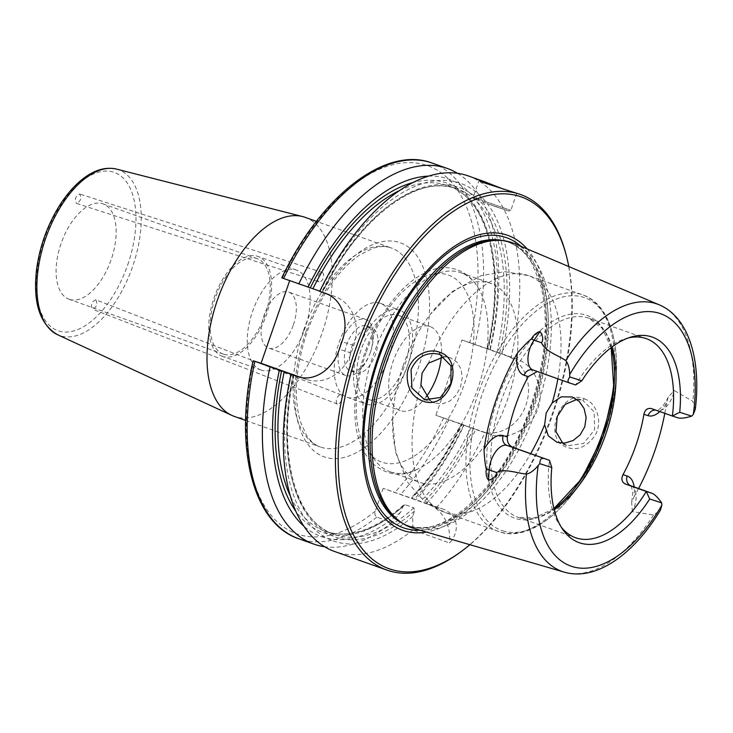 <?xml version="1.0" encoding="UTF-8"?>
<svg xmlns="http://www.w3.org/2000/svg" width="733" height="733" viewBox="0 0 733 733"><rect width="100%" height="100%" fill="white"/><g stroke="black" fill="none" stroke-linecap="round" stroke-linejoin="round"><path stroke-width="0.55" stroke-dasharray="3.67 2.75" d="M340.927 394.757A4.984 2.483 -68.8 0 1 341.001 394.785A4.984 2.483 -68.8 0 1 341.945 398.899A4.984 2.483 -68.8 0 1 340.872 401.666A4.984 2.483 -68.8 0 1 337.4 404.075A4.984 2.483 -68.8 0 1 336.859 398.605A4.984 2.483 -68.8 0 1 340.927 394.757M95.776 299.779C91.579 301.813 90.461 304.946 92.44 309.17C96.683 307.246 97.819 304.131 95.849 299.806L95.776 299.779M319.121 281.866L319.121 281.866A4.984 2.694 -72.1 0 1 318.085 276.295A4.984 2.694 -72.1 0 1 322.181 272.383A4.984 2.694 -72.1 0 1 323.216 277.954A4.984 2.694 -72.1 0 1 319.121 281.866L76.47 203.398C80.722 201.282 81.812 198.139 79.732 193.979C75.481 196.096 74.39 199.239 76.47 203.398L76.47 203.398M305.047 217.307A105.644 54.865 -70.4 0 1 321.631 334.431A105.644 54.865 -70.4 0 1 235.091 416.665A105.644 54.865 -70.4 0 1 234.267 416.39M69.562 299.43A50.632 26.296 -70.4 0 1 69.159 299.293A50.632 26.296 -70.4 0 1 61.352 242.779A50.632 26.296 -70.4 0 1 103.087 203.884A50.632 26.296 -70.4 0 1 111.031 260.013A50.632 26.296 -70.4 0 1 69.562 299.43M383.194 488.361L375.323 511.084C374.407 513.787 374.911 515.794 376.844 517.104L392.054 522.519L400.612 512.248L403.526 505.129L405.037 504.68L413.861 507.813L414.576 510.956L412.652 516.527L413 529.959L449.512 542.942C458.803 533.56 460.388 515.363 442.585 508.977L383.194 488.361L428.136 504.341A39.866 34.066 107.8 0 1 449.512 542.942M289.663 280.712L281.793 277.88M457.456 173.29A199.33 103.518 -70.4 0 1 490.23 349.668L461.973 339.956L435.888 415.29L464.145 425.003A199.33 103.518 -70.4 0 1 416.069 499.549M370.394 352.261A23.923 12.424 -70.4 0 1 350.557 370.999A23.923 12.424 -70.4 0 1 346.736 344.657A23.923 12.424 -70.4 0 1 366.582 325.919A23.923 12.424 -70.4 0 1 370.394 352.261M370.458 352.188A29.732 15.439 -70.4 0 1 345.793 375.479A29.732 15.439 -70.4 0 1 341.202 342.284A29.732 15.439 -70.4 0 1 365.712 319.441A29.732 15.439 -70.4 0 1 370.458 352.188M293.42 324.792A29.732 15.439 109.6 0 0 288.674 292.055A29.732 15.439 109.6 0 0 264.164 314.897A29.732 15.439 109.6 0 0 268.754 348.083A29.732 15.439 109.6 0 0 293.42 324.792M351.95 346.507A23.923 12.424 -70.4 0 1 371.796 327.779A23.923 12.424 -70.4 0 1 375.479 354.479A23.923 12.424 -70.4 0 1 355.762 372.85A23.923 12.424 -70.4 0 1 351.95 346.507M223.629 354.213A50.632 26.296 -70.4 0 1 223.235 354.076A50.632 26.296 -70.4 0 1 215.42 297.561A50.632 26.296 -70.4 0 1 257.164 258.667A50.632 26.296 -70.4 0 1 265.108 314.805A50.632 26.296 -70.4 0 1 223.629 354.213M222.85 356.467A53.023 27.533 -70.4 0 1 222.438 356.33A53.023 27.533 -70.4 0 1 214.256 297.149A53.023 27.533 -70.4 0 1 257.961 256.413A53.023 27.533 -70.4 0 1 266.281 315.199A53.023 27.533 -70.4 0 1 222.85 356.467M261.369 370.165A53.023 27.533 -70.4 0 1 260.957 370.028A53.023 27.533 -70.4 0 1 252.775 310.847A53.023 27.533 -70.4 0 1 296.48 270.111A53.023 27.533 -70.4 0 1 304.8 328.897A53.023 27.533 -70.4 0 1 261.369 370.165M628.566 337.867A105.644 54.865 -70.4 0 0 625.945 338.536A105.644 54.865 -70.4 0 0 575.616 384.944L533.12 370.018A7.971 6.817 -72.2 0 0 532.955 369.963L538.7 371.814M561.267 527.128A105.644 54.865 -70.4 0 1 559.664 524.956A105.644 54.865 -70.4 0 1 549.503 460.351M631.287 485.933A19.452 10.106 -70.4 0 1 632.414 511.671L653.57 514.969L660.369 510.232M695.296 409.243L692.905 401.382L674.342 390.579A19.452 10.106 -70.4 0 1 657.098 410.416L677.961 417.837M514.539 243.603A151.117 78.486 -70.4 0 1 535.631 411.415A151.117 78.486 -70.4 0 1 413.33 528.246M659.837 411.579A27.423 14.248 109.6 0 0 666.489 403.113L668.249 396.984L674.342 390.579M666.489 403.113A143.531 74.537 -70.4 0 1 664.785 413.339M638.58 488.526A143.531 74.537 -70.4 0 1 634.082 496.699A27.423 14.248 109.6 0 0 634.182 486.959M632.414 511.671L631.644 502.71L634.082 496.699M584.366 398.807C597.074 402.82 603.286 423.097 594.518 436.227C585.511 448.138 575.396 451.464 564.163 446.205C542.677 434.935 561.909 388.673 584.366 398.807L582.827 400.374L576.862 399.43M430.124 400.612L435.118 403.132L442.42 403.81L449.952 401.006L456.256 395.032L460.562 386.85L462.257 377.715L461.02 369.038L456.879 362.056L450.264 357.759L444.207 356.724M562.77 443.199L567.589 445.719L583.541 443.511L594.646 429.675L594.161 411.873L582.827 400.374M403.013 366.051A105.644 54.865 109.6 0 0 392.659 420.33A105.644 54.865 109.6 0 0 419.872 482.378A105.644 54.865 109.6 0 0 420.696 482.662A105.644 54.865 109.6 0 0 507.236 400.429A105.644 54.865 109.6 0 0 490.652 283.305A105.644 54.865 109.6 0 0 430.381 314.246A105.644 54.865 109.6 0 0 403.013 366.051M503.544 189.16L515.409 192.678M464.145 425.003L462.138 424.572A183.378 95.235 -70.4 0 1 411.662 498.339L411.405 498.202A185.376 96.27 -70.4 0 0 461.543 424.325L475.79 429.309A189.746 98.543 -70.4 0 1 426.349 503.424M475.79 429.309L485.081 432.452A199.33 103.518 -70.4 0 1 437.005 506.998M485.081 432.452L491.513 434.724L481.673 431.563A39.866 34.066 107.8 0 1 480.83 431.27L435.888 415.29M480.83 431.27L490.661 434.44C507.63 441.009 531.288 429.144 537.802 408.822C545.251 388.829 534.045 364.713 516.747 359.097L490.23 349.668M468.314 175.929A199.33 103.518 -70.4 0 1 511.176 357.118M413 529.959A199.33 103.518 -70.4 0 1 336.319 552.077A199.33 103.518 -70.4 0 1 334.752 551.546M565.958 254.195A199.33 103.518 -70.4 0 1 459.903 552.499M463.76 425.03A189.746 98.543 -70.4 0 1 414.319 499.136M289.764 280.427L334.706 296.407A39.866 34.066 107.8 0 1 353.755 345.481L351.153 353.013A39.866 34.066 107.8 0 1 306.852 379.557A39.866 34.066 107.8 0 1 306.009 379.273L300.557 377.33M319.826 291.157L322.346 292.091L319.707 291.395M497.047 352.371A183.378 95.235 -70.4 0 0 456.916 188.802A183.378 95.235 -70.4 0 0 321.76 291.844L322.346 292.091A185.376 96.27 -70.4 0 1 458.739 187.336A185.376 96.27 -70.4 0 1 499.668 353.269M392.054 522.519A199.33 103.518 -70.4 0 1 324.673 546.736M428.484 176.112A189.746 98.543 -70.4 0 1 489.846 349.696M399.421 190.589A183.378 95.235 -70.4 0 1 448.083 185.66A183.378 95.235 -70.4 0 1 488.224 349.229L487.628 348.99A185.376 96.27 -70.4 0 0 412.752 182.618M320.119 291.377A189.746 98.543 -70.4 0 1 460.168 183.204A189.746 98.543 -70.4 0 1 501.876 353.975M461.973 339.956L506.915 355.936A39.866 34.066 107.8 0 1 526.138 404.524A39.866 34.066 107.8 0 1 481.673 431.563M537.252 371.494L538.535 371.759M360.975 350.072A44.603 23.163 109.6 0 0 368.094 399.183A44.603 23.163 109.6 0 0 404.863 364.924A44.603 23.163 109.6 0 0 397.982 315.135A44.603 23.163 109.6 0 0 360.975 350.072M426.13 396.892A44.603 23.163 -70.4 0 1 400.191 410.599A44.603 23.163 -70.4 0 1 393.08 361.488A44.603 23.163 -70.4 0 1 430.079 326.551A44.603 23.163 -70.4 0 1 441.321 356.898M347.479 397.396A49.835 25.884 109.6 0 0 388.298 358.611A49.835 25.884 109.6 0 0 380.473 303.361A49.835 25.884 109.6 0 0 339.397 341.642A49.835 25.884 109.6 0 0 347.085 397.268A49.835 25.884 109.6 0 0 347.479 397.396M366.738 404.25A49.835 25.884 109.6 0 0 407.557 365.455A49.835 25.884 109.6 0 0 399.732 310.206A49.835 25.884 109.6 0 0 358.657 348.496A49.835 25.884 109.6 0 0 366.344 404.112A49.835 25.884 109.6 0 0 366.738 404.25M390.845 472.043A105.644 54.865 109.6 0 0 417.471 469.202A105.644 54.865 109.6 0 0 477.101 390.607A105.644 54.865 109.6 0 0 480.472 292.009A105.644 54.865 109.6 0 0 460.8 272.685A105.644 54.865 109.6 0 0 373.161 355.432A105.644 54.865 109.6 0 0 390.02 471.768A105.644 54.865 109.6 0 0 390.845 472.043M527.146 248.936A156.569 81.317 -70.4 0 1 531.874 410.086A156.569 81.317 -70.4 0 1 426.478 532.066M568.799 266.565A197.333 102.483 -70.4 0 1 469.908 544.701M412.652 516.527A189.746 98.543 -70.4 0 1 291.422 374.242M400.612 512.248A189.746 98.543 -70.4 0 1 303.984 526.267M496.992 240.268A150.32 78.065 -70.4 0 1 509.646 242.641A150.32 78.065 -70.4 0 1 533.239 409.298A150.32 78.065 -70.4 0 1 410.104 526.303A150.32 78.065 -70.4 0 1 408.922 525.909A150.32 78.065 -70.4 0 1 397.616 519.761M127.679 264.943A84.02 43.632 109.6 0 0 89.151 176.158A84.02 43.632 109.6 0 0 41.543 313.66A84.02 43.632 109.6 0 0 127.679 264.943M116.465 169.094A87.997 45.703 -70.4 0 1 132.6 266.629A87.997 45.703 -70.4 0 1 60.289 335.778A87.997 45.703 -70.4 0 1 57.577 334.724M303.499 330.665A105.644 54.865 109.6 0 0 320.358 447.002A105.644 54.865 109.6 0 0 321.191 447.277A105.644 54.865 109.6 0 0 407.731 365.052A105.644 54.865 109.6 0 0 391.147 247.919A105.644 54.865 109.6 0 0 303.499 330.665M305.982 331.683A113.615 59.007 -70.4 0 1 422.465 265.804A113.615 59.007 -70.4 0 1 358.08 451.739A113.615 59.007 -70.4 0 1 305.982 331.683M375.323 511.084A195.344 101.447 -70.4 0 1 253.673 360.92M282.37 278.045A195.344 101.447 -70.4 0 1 427.092 165.511A195.344 101.447 -70.4 0 1 469.798 342.476M443.712 417.81A195.344 101.447 -70.4 0 1 395.096 492.182M668.249 396.984C662.055 410.398 655.119 411.158 656.85 410.343L656.933 410.361A7.971 6.817 -72.2 0 1 657.098 410.416L651.509 408.62M659.288 304.846A141.909 73.703 -70.4 0 1 692.905 401.382M653.57 514.969A141.909 73.703 -70.4 0 1 564.254 572.143M557.877 378.824A125.572 65.219 109.6 0 0 528.621 275.645A125.572 65.219 109.6 0 0 428.484 363.165M420.916 385.008A125.572 65.219 109.6 0 0 444.473 512.285A125.572 65.219 109.6 0 0 445.462 512.614A125.572 65.219 109.6 0 0 530.665 453.654M614.437 377.165A125.572 65.219 109.6 0 0 582.515 294.813A125.572 65.219 109.6 0 0 478.337 393.172A125.572 65.219 109.6 0 0 498.376 531.452A125.572 65.219 109.6 0 0 499.365 531.782A125.572 65.219 109.6 0 0 575.121 487.729M516.756 193.292L510.846 210.362L508.913 211.022L491.422 205.176L506.705 210.334L473.665 198.735L473.17 197.324L510.846 210.362L473.17 197.324L479.089 180.245M428.136 504.341L442.585 508.977M473.582 428.603A185.376 96.27 -70.4 0 1 423.436 502.481M470.962 427.706A183.378 95.235 -70.4 0 1 420.485 501.482M448.935 419.597A199.33 103.518 -70.4 0 1 400.859 494.143M334.706 296.407L325.287 293.374M306.009 379.273L298.212 376.762M351.153 353.013L339.342 349.22M353.755 345.481L341.945 341.688M432.158 163.074A199.33 103.518 -70.4 0 1 475.021 344.263M376.844 517.104A199.33 103.518 -70.4 0 1 298.606 538.691M506.915 355.936L516.747 359.097M651.344 408.565L656.933 410.361A7.971 6.817 -72.2 0 0 655.687 410.104M612.11 346.911A105.644 54.865 109.6 0 0 588.81 318.204A105.644 54.865 109.6 0 0 501.17 400.951A105.644 54.865 109.6 0 0 518.029 517.278A105.644 54.865 109.6 0 0 518.854 517.562A105.644 54.865 109.6 0 0 554.221 509.728M611.276 347.534A107.641 55.9 109.6 0 0 559.114 317.774A107.641 55.9 109.6 0 0 497.405 399.641A107.641 55.9 109.6 0 0 515.427 518.46A107.641 55.9 109.6 0 0 553.965 508.711M366.042 352.793A99.267 51.548 109.6 0 0 411.561 457.694A99.267 51.548 109.6 0 0 467.81 295.243A99.267 51.548 109.6 0 0 366.042 352.793M502.792 530.884A123.584 64.183 109.6 0 0 604.349 433.762A123.584 64.183 109.6 0 0 583.66 297.351A123.584 64.183 109.6 0 0 482.103 394.473A123.584 64.183 109.6 0 0 502.792 530.884M520.98 246.334A153.957 79.952 -70.4 0 1 531.113 407.209A153.957 79.952 -70.4 0 1 420.046 530.197M414.576 510.956A185.376 96.27 -70.4 0 1 293.649 374.957M413.861 507.813A183.378 95.235 -70.4 0 1 334.037 534.366A183.378 95.235 -70.4 0 1 293.053 374.765M405.037 504.68A183.378 95.235 -70.4 0 1 325.214 531.233A183.378 95.235 -70.4 0 1 290.589 496.69M402.536 506.677A185.376 96.27 -70.4 0 1 295.885 511.286M502.948 240.598A150.32 78.065 -70.4 0 1 507.868 242.009A150.32 78.065 -70.4 0 1 531.856 407.539A150.32 78.065 -70.4 0 1 408.327 525.671A150.32 78.065 -70.4 0 1 407.145 525.277A150.32 78.065 -70.4 0 1 402.444 523.261M340.872 401.666L341.945 398.899M341.001 394.785L95.849 299.806M337.4 404.075L92.44 309.17M322.181 272.383L79.732 193.979M245.637 420.43L320.358 447.002C315.126 445.224 310.49 441.275 306.449 435.164L300.429 421.869C293.328 397.167 295.555 367.215 307.09 332.003C320.33 295.875 337.913 270.147 359.83 254.827L372.877 248.313C379.877 246.123 385.961 245.995 391.147 247.919L316.418 221.348M365.712 319.441L288.674 292.055M345.793 375.479L268.754 348.083M350.557 370.999L355.762 372.85M366.582 325.919L371.796 327.779M257.164 258.667L103.087 203.884M223.235 354.076L69.159 299.293M296.48 270.111L257.961 256.413M260.957 370.028L222.438 356.33M559.664 524.956L562.797 529.501M424.975 399.87L435.118 403.132M439.195 354.195L449.76 357.594M557.062 442.329L567.589 445.71M571.703 396.791L582.259 400.181M392.659 420.33L395.536 452.16L407.722 482.387L423.5 500.373L444.473 512.285L498.376 531.452C533.285 544.931 581.581 498.871 603.332 436.666C626.605 374.169 618.542 306.495 582.515 294.813L528.621 275.645L504.826 271.641L481.242 275.626L452.701 291.377L430.381 314.246M461.249 424.233C446.91 453.892 430.134 478.502 410.911 498.055M306.852 379.557L297.433 376.533M487.335 348.899C505.843 269.432 487.848 197.992 448.083 185.66L456.916 188.802C418.012 173.116 358.391 217.994 322.639 292.174M631.049 485.832L632.863 491.944L631.644 502.71M625.945 338.536L631.25 336.988M553.928 508.565L534.687 517.874L518.029 517.278L575.552 537.738M611.148 347.625L602.105 328.265L588.81 318.204L646.332 338.655M368.094 399.183L400.191 410.599M397.982 315.135L430.079 326.551M347.085 397.268L366.344 404.112M380.473 303.361L399.732 310.206M417.471 469.202C401.455 477.76 385.906 475.341 370.816 461.937L363.495 451.4L357.301 434.156C352.234 409.784 354.772 382.553 364.924 352.472C371.475 333.707 380.152 317.123 390.964 302.711C403.718 285.833 417.508 274.893 432.36 269.881C448.101 263.907 469.523 269.258 480.472 292.009M390.02 471.768L419.872 482.378M460.8 272.685L490.652 283.305M403.526 505.129C374.801 530.344 348.697 539.039 325.214 531.233L334.037 534.366C294.987 522.189 276.799 453.049 293.942 375.039M509.646 242.641L507.868 242.009C517.26 245.344 525.14 252.225 531.507 262.652L540.166 283.085C549.42 318.195 546.177 359.5 530.417 406.998C504.863 484.861 443.694 541.238 407.145 525.277L408.922 525.909"/><path stroke-width="1.1" d="M245.637 420.43L234.267 416.39A105.644 54.865 -70.4 0 1 231.83 415.391A105.644 54.865 -70.4 0 1 217.967 298.468A105.644 54.865 -70.4 0 1 302.537 216.547A105.644 54.865 -70.4 0 1 305.047 217.307L316.418 221.348M469.908 544.701A197.333 102.483 -70.4 0 1 461.442 551.363L459.903 552.499A199.33 103.518 -70.4 0 1 388.435 570.604A199.33 103.518 -70.4 0 1 386.877 570.082A199.33 103.518 -70.4 0 1 356.119 347.589A199.33 103.518 -70.4 0 1 520.43 194.465L483.12 182.48L479.089 180.245L483.725 181.408L468.314 175.929A199.33 103.518 -70.4 0 0 319.707 291.395L325.287 293.374C342.696 299.037 349.485 321.714 341.945 341.688A199.33 103.518 109.6 0 0 339.342 349.22C332.91 369.579 313.678 382.846 296.59 376.24L253.673 360.92L261.067 363.293L289.663 280.712M569.862 376.973C567.415 380.088 567.424 382.122 569.88 383.093L575.616 384.944L581.819 380.821L569.862 376.973A19.452 10.106 109.6 0 1 569.678 374.554A133.947 69.562 -70.4 0 1 659.581 313.348A133.947 69.562 -70.4 0 1 693.326 414.301L695.296 409.243M569.733 383.038L533.12 370.018A19.452 10.106 -70.4 0 1 532.964 369.963A19.452 10.106 -70.4 0 1 528.374 354.296A19.452 10.106 -70.4 0 1 534.073 340.139L540.102 331.453C543.034 336.108 543.492 339.883 541.485 342.769C545.205 351.281 556.961 354.799 565.748 360.508C568.249 363.696 569.559 368.387 569.678 374.554M543.913 458.556C541.247 457.795 539.891 459.509 539.836 463.687L551.793 467.526L549.503 460.351L507.007 445.426A7.971 6.817 107.8 0 1 503.195 435.613A27.423 14.248 109.6 0 0 484.037 449.476C484.486 458.666 485.246 465.235 486.309 469.193C485.64 473.545 486.391 477.256 488.554 480.317L489.149 469.88A19.452 10.106 -70.4 0 1 493.419 455.257A19.452 10.106 -70.4 0 1 507.007 445.426L512.587 447.222C508.656 445.243 506.915 441.816 507.355 436.95L503.195 435.613M539.836 463.687A19.452 10.106 109.6 0 0 538.178 465.519C534.201 470.394 530.28 473.261 526.404 474.104A141.909 73.703 -70.4 0 0 563.228 571.822A141.909 73.703 -70.4 0 0 564.254 572.143C595.828 581.397 633.642 554.569 660.369 510.232L661.835 505.257A19.452 10.106 109.6 0 0 661.652 502.838C657.959 497.542 654.743 494.363 652.004 493.3L646.268 491.449A105.644 54.865 -70.4 0 1 576.376 538.013A105.644 54.865 -70.4 0 1 575.552 537.738A105.644 54.865 -70.4 0 1 561.267 527.128M625.396 484.027L630.985 485.823A7.971 6.817 107.8 0 1 627.173 476.01L623.013 474.672C620.97 479.025 621.767 482.149 625.396 484.027L646.268 491.449L649.695 498.999L661.652 502.838M551.793 467.526A109.098 56.661 109.6 0 0 562.797 529.501A109.098 56.661 109.6 0 0 649.695 498.999M677.961 417.837C680.783 418.644 685.355 418.076 691.677 416.133L679.72 412.285L672.381 416.042L677.961 417.837M691.677 416.133A19.452 10.106 109.6 0 0 693.326 414.301M651.344 408.565L672.381 416.042A105.644 54.865 -70.4 0 0 646.332 338.655A105.644 54.865 -70.4 0 0 628.566 337.867M439.699 352.307C426.661 346.938 408.657 358.217 407.2 374.004C406.769 388.994 412.871 398.312 425.497 401.95C450.795 408.226 464.924 359.811 439.699 352.307L439.8 354.406L451.024 365.868L450.887 383.46L440.377 397.497L424.59 399.76L411.909 387.949L411.076 369.615C417.187 356.495 426.762 351.419 439.8 354.406L439.195 354.195M564.254 572.143L413.33 528.246A151.117 78.486 -70.4 0 1 412.239 527.907A151.117 78.486 -70.4 0 1 399.687 521.328A151.117 78.486 -70.4 0 1 387.73 358.831A151.117 78.486 -70.4 0 1 499.594 240.36A151.117 78.486 -70.4 0 1 514.539 243.603L659.288 304.846A141.909 73.703 -70.4 0 0 565.748 360.508M526.404 474.104C516.041 472.977 504.68 468.323 496.553 472.51C496.36 475.983 493.694 478.585 488.554 480.317M484.037 449.476A144.529 75.059 -70.4 0 1 517.406 353.104A27.423 14.248 109.6 0 0 524.086 375.269L528.246 376.606A105.644 54.865 109.6 0 0 507.355 436.95M540.102 331.453C536.51 332.516 533.615 334.999 531.425 338.893C528.466 341.092 523.793 345.829 517.406 353.104M664.785 413.339A143.531 74.537 -70.4 0 1 638.58 488.526M444.207 356.724L428.484 363.165L422.089 373.161L420.916 385.008L430.124 400.612M576.862 399.43L565.088 404.442L557.208 416.591L555.962 431.673L562.77 443.199M546.213 413.064L552.178 402.921L561.286 396.828L572.207 396.956L579.162 401.363L584.109 408.602L586.143 417.535L584.778 426.771L580.142 434.852L573.041 440.57L564.703 443.108L557.062 442.329L548.266 435.796L544.61 424.764L546.213 413.064M483.725 181.408L503.544 189.16M297.433 376.533L298.212 376.762M386.877 570.082L334.752 551.546A199.33 103.518 -70.4 0 1 291.01 374.261M520.43 194.465A199.33 103.518 -70.4 0 1 565.958 254.195L566.444 256.046A197.333 102.483 -70.4 0 1 568.799 266.565M282.37 278.045L319.826 291.157M324.673 546.736A199.33 103.518 -70.4 0 1 313.816 544.097L298.606 538.691C252.152 523.298 233.809 445.774 253.096 360.746L253.673 360.92M293.649 374.957L293.063 374.71A183.378 95.235 -70.4 0 0 293.053 374.765M300.557 377.33L261.067 363.293M298.771 283.946A199.33 103.518 -70.4 0 1 447.368 168.48A199.33 103.518 -70.4 0 1 457.456 173.29M313.816 544.097A199.33 103.518 -70.4 0 1 270.074 366.812M308.08 287.089A189.746 98.543 -70.4 0 1 428.484 176.112M651.509 408.62C647.514 407.786 644.985 409.683 643.913 414.328L648.073 415.666A27.423 14.248 109.6 0 0 659.837 411.579M512.587 447.222L549.503 460.351M528.246 376.606L537.252 371.494M623.013 474.672A105.644 54.865 109.6 0 0 643.913 414.328M679.72 412.285A109.098 56.661 109.6 0 0 631.25 336.988A109.098 56.661 109.6 0 0 581.819 380.821M441.321 356.898A44.603 23.163 -70.4 0 1 426.13 396.892M426.478 532.066A156.569 81.317 -70.4 0 1 404.03 530.774A156.569 81.317 -70.4 0 1 386.383 336.044A156.569 81.317 -70.4 0 1 527.146 248.936M461.442 551.363A197.333 102.483 -70.4 0 1 390.698 569.294A197.333 102.483 -70.4 0 1 384.275 291.991A197.333 102.483 -70.4 0 1 566.444 256.046M303.984 526.267A189.746 98.543 -70.4 0 1 279.383 369.963M399.687 521.328L397.616 519.761A150.32 78.065 -70.4 0 1 385.732 358.116A150.32 78.065 -70.4 0 1 496.992 240.268L499.594 240.36M116.465 169.094C105.845 166.703 94.869 169.781 83.562 178.348C74.4 185.348 66.052 194.96 58.521 207.173C47.022 226.24 39.738 246.783 36.65 268.809C32.692 302.289 39.674 324.261 57.577 334.724A87.997 45.703 -70.4 0 1 46.023 237.327A87.997 45.703 -70.4 0 1 116.465 169.094L302.537 216.547M531.425 338.893A7.971 3.161 34.8 0 0 534.073 340.139L541.485 342.769M661.835 505.257A133.947 69.562 -70.4 0 1 571.932 566.472A133.947 69.562 -70.4 0 1 538.178 465.519M631.287 485.933A19.452 10.106 -70.4 0 0 631.14 485.878A19.452 10.106 -70.4 0 0 630.985 485.823L651.848 493.245M552.178 402.921A125.572 65.219 109.6 0 0 557.877 378.824M575.121 487.729A125.572 65.219 109.6 0 0 614.437 377.165M530.665 453.654A125.572 65.219 109.6 0 0 544.61 424.764M283.561 278.54A199.33 103.518 -70.4 0 1 432.158 163.074C385.32 145.189 320.248 196.737 281.793 277.88M298.606 538.691A199.33 103.518 -70.4 0 1 254.864 361.406M310.306 287.803A185.376 96.27 -70.4 0 1 412.752 182.618M312.927 288.701A183.378 95.235 -70.4 0 1 399.421 190.589M634.182 486.959A27.423 14.248 109.6 0 0 627.173 476.01M655.687 410.104A7.971 6.817 -72.2 0 0 648.073 415.666M486.309 469.193A7.971 3.353 -176.8 0 1 489.149 469.88L496.553 472.51M569.88 383.093L532.946 369.963A7.971 6.817 -72.2 0 0 532.946 369.963A7.971 6.817 -72.2 0 0 524.086 375.269M554.221 509.728A105.644 54.865 109.6 0 0 612.11 346.911M553.965 508.711A107.641 55.9 109.6 0 0 611.276 347.534M420.046 530.197A153.957 79.952 -70.4 0 1 404.589 528.2A153.957 79.952 -70.4 0 1 384.917 342.164A153.957 79.952 -70.4 0 1 520.98 246.334M290.589 496.69A183.378 95.235 -70.4 0 1 284.23 371.576M295.885 511.286A185.376 96.27 -70.4 0 1 281.609 370.678M402.444 523.261A150.32 78.065 -70.4 0 1 383.955 357.484A150.32 78.065 -70.4 0 1 502.948 240.598M57.577 334.724L231.83 415.391M631.049 485.832L652.004 493.3M447.368 168.48L432.158 163.074M695.287 409.353C701.353 359.839 688.782 317.261 659.288 304.846M611.148 347.625L613.851 388.353L603.314 435.484L581.727 478.686L553.928 508.565"/></g></svg>
